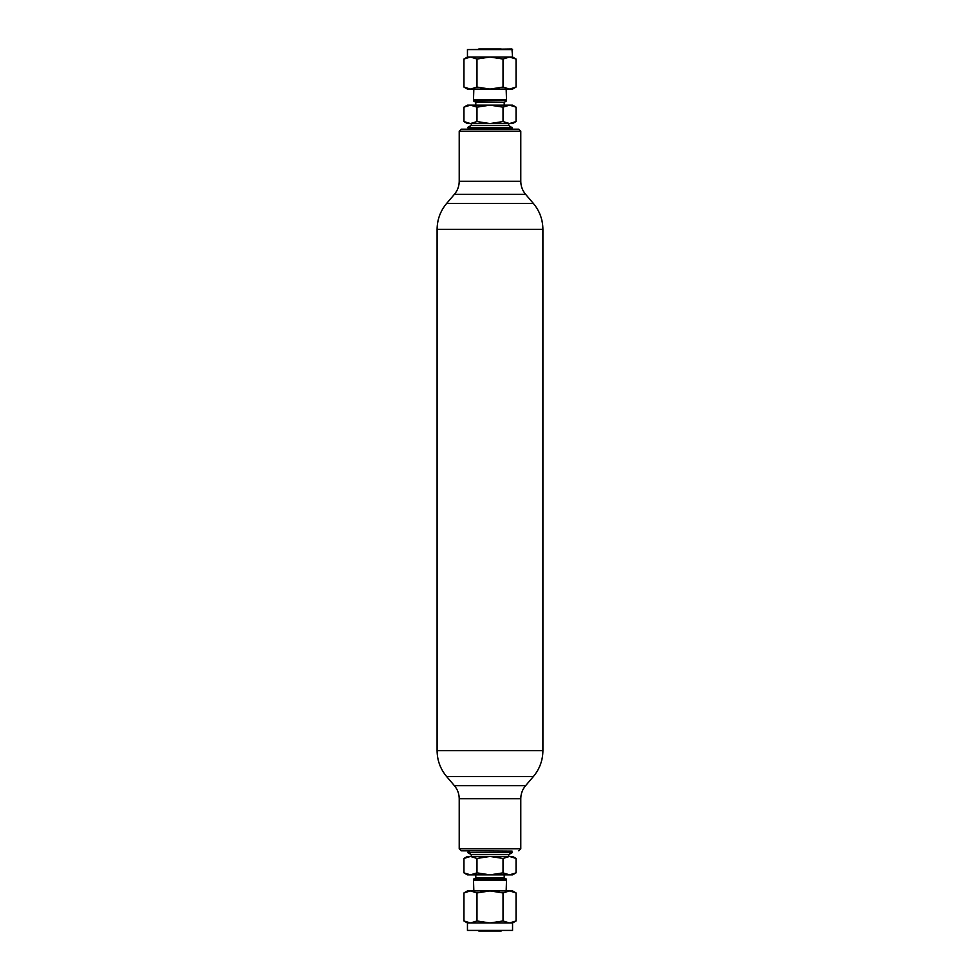 <?xml version="1.0" encoding="UTF-8"?>
<svg xmlns="http://www.w3.org/2000/svg" width="980" height="980" viewBox="0 0 980 980"><rect width="100%" height="100%" fill="white"/><g stroke="black" fill="none" stroke-linecap="round" stroke-linejoin="round"><path stroke-width="1.47" d="M518.788 129.176L461.213 129.176L459.216 131.185L520.784 131.185L518.788 129.176M512.16 851.13L461.213 850.824L512.16 851.13L510.384 852.159M503.022 920.967L490 922.976L509.527 922.976L503.022 920.967L503.022 892.927L509.527 890.906L516.043 892.927L516.043 920.967L509.527 922.976L512.552 922.976L516.043 920.967L513.802 922.082M466.198 891.812L463.957 892.927L470.474 890.906L476.978 892.927L490 890.906L512.552 890.906L516.043 892.927M512.552 922.976L512.552 930.412L467.448 930.412L467.448 922.976L490 922.976L476.978 920.967L470.474 922.976L463.957 920.967L463.957 892.927L467.448 890.906L490 890.906L503.022 892.927M476.978 892.927L476.978 920.967M510.886 922.891L512.344 922.584M469.114 891.004L467.656 891.31M473.83 890.906L473.499 880.224L506.501 880.224L506.17 890.906M473.499 880.224L474.712 879.526M505.288 879.526L506.501 880.224M504.198 874.87L504.198 877.676L506.525 879.526L473.475 879.526L475.802 877.676L475.802 874.87M506.538 879.023L473.463 879.023M504.198 877.676L475.802 877.676M470.474 874.87L467.448 874.87L463.957 872.861L470.474 874.87L490 874.87L476.978 872.861L470.474 874.87M509.527 874.87L490 874.87L503.022 872.861L509.527 874.87L512.552 874.87L516.043 872.861L509.527 874.87M466.198 857.329L463.957 858.443L467.448 856.434L512.552 856.434L516.043 858.443L516.043 872.861L513.802 873.964M463.957 872.861L463.957 858.443L470.474 856.434L476.978 858.443L490 856.434L503.022 858.443L509.527 856.434L516.043 858.443M510.886 874.785L512.344 874.479M503.022 858.443L503.022 872.861M476.978 858.443L476.978 872.861M469.114 856.52L467.656 856.826M471.294 856.434L471.294 854.646L508.706 854.646L508.706 856.434M471.294 854.646L467.803 852.625L512.197 852.625L508.706 854.646M467.803 852.625L512.197 852.625M469.616 852.159L467.84 851.13M478.791 931L501.209 931M512.552 930.412L467.448 930.412M510.886 88.996L512.344 88.69M513.802 88.188L516.043 87.073L516.043 59.033L509.527 57.024L467.448 57.024L463.957 59.033L470.474 57.024L476.978 59.033L490 57.024L503.022 59.033L509.527 57.024L512.552 57.024L516.043 59.033M469.114 57.11L467.656 57.416M466.198 57.918L463.957 59.033L463.957 87.073L470.474 89.094L467.448 89.094L463.957 87.073M476.978 87.073L470.474 89.094L509.527 89.094L516.043 87.073L512.552 89.094L509.527 89.094L503.022 87.073L490 89.094L476.978 87.073L476.978 59.033M503.022 87.073L503.022 59.033M473.83 89.094L473.499 99.776L474.712 100.475M505.288 100.475L506.501 99.776L506.17 89.094M506.501 99.776L473.499 99.776M473.463 100.977L506.525 100.475L473.463 100.977L475.802 102.324L504.198 102.324L506.538 100.977M475.802 102.324L475.802 105.129M504.198 105.129L504.198 102.324M470.474 105.129L512.552 105.129L516.043 107.138L509.527 105.129L503.022 107.138L490 105.129L476.978 107.138L470.474 105.129L467.448 105.129L463.957 107.138L470.474 105.129M513.802 122.672L516.043 121.557L512.552 123.566L509.527 123.566L503.022 121.557L490 123.566L476.978 121.557L476.978 107.138M503.022 121.557L503.022 107.138M476.978 121.557L470.474 123.566L467.448 123.566L463.957 121.557L463.957 107.138L466.198 106.036M516.043 107.138L516.043 121.557L509.527 123.566L470.474 123.566L463.957 121.557M510.886 123.48L512.344 123.174M469.114 105.215L467.656 105.522M508.706 125.354L471.294 125.354L467.803 127.376L512.185 127.841L508.706 125.354L508.706 123.566M471.294 123.566L471.294 125.354M512.197 127.376L467.803 127.376M469.616 127.841L467.84 128.87L512.16 128.87L510.384 127.841M501.209 49L478.791 49M512.552 49.588L467.448 49.588L511.952 49L512.552 57.024M520.784 181.3C520.846 186.2 522.438 190.537 525.586 194.31L454.414 194.31C457.562 190.537 459.155 186.2 459.216 181.3L520.784 181.3L520.784 131.185M454.414 194.31L446.672 203.399L533.328 203.399L525.586 194.31M437.08 229.406L437.08 750.594L542.92 750.594L542.92 229.406L437.08 229.406C437.19 219.594 440.388 210.921 446.672 203.399M525.586 785.691C522.438 789.464 520.846 793.8 520.784 798.7L459.216 798.7C459.155 793.8 457.562 789.464 454.414 785.691L525.586 785.691L533.328 776.601L446.672 776.601C440.388 769.08 437.19 760.407 437.08 750.594M520.784 798.7L520.784 848.815L459.216 848.815L461.213 850.824M459.216 181.3L459.216 131.185M542.92 229.406C542.81 219.594 539.613 210.921 533.328 203.399M533.328 776.601C539.613 769.08 542.81 760.407 542.92 750.594M454.414 785.691L446.672 776.601M520.784 848.815L518.788 850.824M459.216 848.815L459.216 798.7M467.448 922.976L463.957 920.967M467.448 49.588L467.448 57.024"/></g></svg>
